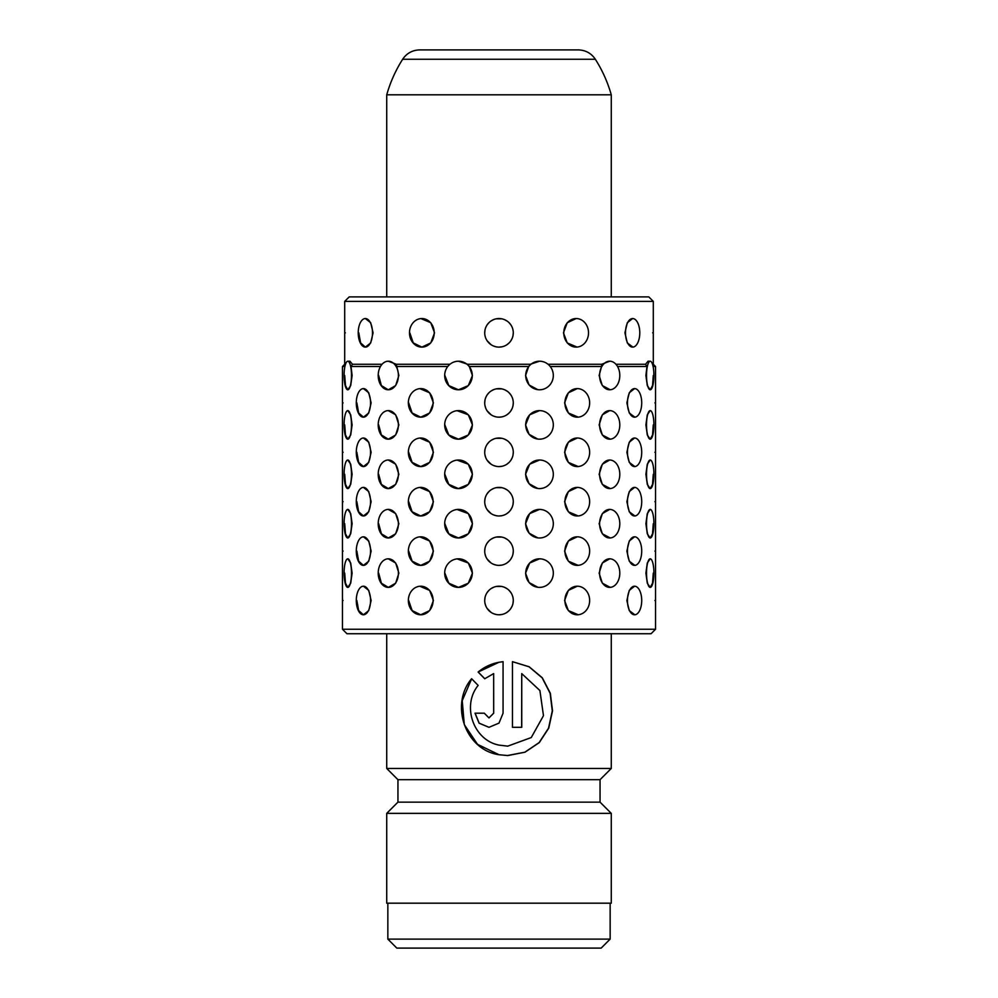 <?xml version="1.0" encoding="UTF-8"?>
<svg xmlns="http://www.w3.org/2000/svg" width="998" height="998" viewBox="0 0 998 998"><rect width="100%" height="100%" fill="white"/><g stroke="black" fill="none" stroke-linecap="round" stroke-linejoin="round"><path stroke-width="1.5" d="M499 49.9L578.291 49.9C585.577 50.112 591.265 53.231 595.344 59.269L402.656 59.269C406.735 53.231 412.424 50.112 419.709 49.9L499 49.9M402.656 59.269C395.62 70.347 390.318 82.185 386.725 94.81L611.275 94.81L611.275 296.905M503.067 661.674L499 662.26C491.166 663.77 484.205 667.038 478.117 672.053L484.729 678.752L493.661 673.6L493.661 713.196L488.97 717.911L484.292 713.196L475.023 713.196L479.077 723.188L488.97 727.317L499 723.113L503.067 713.196L503.067 661.674L503.067 713.196L499 723.113M521.742 673.6L539.906 690.541L543.473 715.678L531.26 737.547L507.77 746.142L499 745.107C473.139 740.067 461.65 705.486 478.154 685.414L471.617 678.715C449.873 704.289 464.943 749.847 499 754.725L507.77 755.561L524.998 752.193L539.294 742.599L548.75 728.128L552.518 710.85L550.322 693.236L542.301 677.804L529.152 666.764L512.448 661.674L512.448 727.317L521.742 727.317L521.742 673.6L521.642 727.317M611.275 633.73L611.275 768.46L386.725 768.46L386.725 633.73M611.275 768.46L600.048 779.688L397.953 779.688L397.953 802.143L386.725 813.37L386.725 903.19L611.275 903.19L611.275 813.37L386.725 813.37M600.048 779.688L600.048 802.143L397.953 802.143M387.848 903.19L387.848 939.118L610.152 939.118L610.152 903.19M610.152 939.118L601.17 948.1L396.83 948.1L387.848 939.118M489.008 717.911L493.686 713.196L493.661 673.6M475.123 713.196L479.152 723.176L488.995 727.317M499 662.26L478.117 672.053M478.204 672.053L484.791 678.752M471.68 678.777L462.224 700.658L464.295 724.61L477.518 744.346L499 754.725M507.371 755.548L524.886 752.193L539.12 742.599L548.551 728.141L552.293 710.888L550.123 693.286L542.163 677.854L529.077 666.789L512.485 661.686M507.62 746.142L499 745.107M578.179 466.54L568.373 462.386L564.581 452.294L568.361 442.201L577.281 438.01A14.284 12.363 90 0 0 564.905 452.294A14.284 12.363 90 0 0 577.281 466.577A14.284 12.363 90 0 0 589.643 452.294A14.284 12.363 90 0 0 577.281 438.01L577.281 438.01M578.179 515.941L568.373 511.787L564.581 501.695L568.361 491.602L577.281 487.411A14.284 12.363 90 0 0 564.905 501.695A14.284 12.363 90 0 0 577.281 515.978A14.284 12.363 90 0 0 589.643 501.695A14.284 12.363 90 0 0 577.281 487.411L577.281 487.411M578.179 565.342L568.373 561.188L564.581 551.096L568.361 541.003L577.281 536.812A14.284 12.363 90 0 0 564.905 551.096A14.284 12.363 90 0 0 577.281 565.379A14.284 12.363 90 0 0 589.643 551.096A14.284 12.363 90 0 0 577.281 536.812L577.281 536.812M578.179 614.743L568.373 610.589L564.581 600.497L568.361 590.404L577.281 586.213A14.284 12.363 90 0 0 564.905 600.497A14.284 12.363 90 0 0 577.281 614.78A14.284 12.363 90 0 0 589.643 600.497A14.284 12.363 90 0 0 577.281 586.213L577.281 586.213M634.853 466.565L629.251 462.386L626.869 452.294L629.251 442.201L634.578 438.01A14.284 7.136 90 0 0 627.443 452.294A14.284 7.136 90 0 0 634.578 466.577A14.284 7.136 90 0 0 641.714 452.294A14.284 7.136 90 0 0 634.578 438.01L634.578 438.01M634.853 515.966L629.251 511.787L626.869 501.695L629.251 491.602L634.578 487.411A14.284 7.136 90 0 0 627.443 501.695A14.284 7.136 90 0 0 634.578 515.978A14.284 7.136 90 0 0 641.714 501.695A14.284 7.136 90 0 0 634.578 487.411L634.578 487.411M634.853 565.367L629.251 561.188L626.869 551.096L629.251 541.003L634.578 536.812A14.284 7.136 90 0 0 627.443 551.096A14.284 7.136 90 0 0 634.578 565.379A14.284 7.136 90 0 0 641.714 551.096A14.284 7.136 90 0 0 634.578 536.812L634.578 536.812M634.853 614.768L629.251 610.589L626.869 600.497L629.251 590.404L634.578 586.213A14.284 7.136 90 0 0 627.443 600.497A14.284 7.136 90 0 0 634.578 614.78A14.284 7.136 90 0 0 641.714 600.497A14.284 7.136 90 0 0 634.578 586.213L634.578 586.213M654.9 452.294C655.611 470.719 655.611 470.719 654.9 452.294C655.611 433.868 655.611 433.868 654.9 452.294M654.9 501.695C655.611 520.12 655.611 520.12 654.9 501.695C655.611 483.269 655.611 483.269 654.9 501.695M654.9 551.096C655.611 569.521 655.611 569.521 654.9 551.096C655.611 532.67 655.611 532.67 654.9 551.096M654.9 600.497C655.611 618.922 655.611 618.922 654.9 600.497C655.611 582.071 655.611 582.071 654.9 600.497M343.1 452.294C342.389 470.719 342.389 470.719 343.1 452.294C342.389 433.868 342.389 433.868 343.1 452.294M343.1 501.695C342.389 520.12 342.389 520.12 343.1 501.695C342.389 483.269 342.389 483.269 343.1 501.695M343.1 551.096C342.389 569.521 342.389 569.521 343.1 551.096C342.389 532.67 342.389 532.67 343.1 551.096M343.1 600.497C342.389 618.922 342.389 618.922 343.1 600.497C342.389 582.071 342.389 582.071 343.1 600.497M363.422 438.01L363.422 438.01A14.284 7.136 -90 0 0 356.286 452.294A14.284 7.136 -90 0 0 363.422 466.577A14.284 7.136 -90 0 0 370.557 452.294A14.284 7.136 -90 0 0 363.422 438.01L368.749 442.189L371.131 452.294L368.749 462.398L363.422 466.577L358.656 462.386L356.847 452.294M363.422 487.411L363.422 487.411A14.284 7.136 -90 0 0 356.286 501.695A14.284 7.136 -90 0 0 363.422 515.978A14.284 7.136 -90 0 0 370.557 501.695A14.284 7.136 -90 0 0 363.422 487.411L368.749 491.59L371.131 501.695L368.749 511.799L363.422 515.978L358.656 511.787L356.847 501.695M363.422 536.812L363.422 536.812A14.284 7.136 -90 0 0 356.286 551.096A14.284 7.136 -90 0 0 363.422 565.379A14.284 7.136 -90 0 0 370.557 551.096A14.284 7.136 -90 0 0 363.422 536.812L368.749 540.991L371.131 551.096L368.749 561.2L363.422 565.379L358.656 561.188L356.847 551.096M363.422 586.213L363.422 586.213A14.284 7.136 -90 0 0 356.286 600.497A14.284 7.136 -90 0 0 363.422 614.78A14.284 7.136 -90 0 0 370.557 600.497A14.284 7.136 -90 0 0 363.422 586.213L368.749 590.392L371.131 600.497L368.749 610.601L363.422 614.78L358.656 610.589L356.847 600.497M419.821 438.047L429.627 442.189L433.419 452.294L429.627 462.398L420.719 466.577L412.137 462.386L408.681 452.294M419.821 487.448L429.627 491.59L433.419 501.695L429.627 511.799L420.719 515.978L412.137 511.787L408.681 501.695M419.821 536.849L429.627 540.991L433.419 551.096L429.627 561.2L420.719 565.379L412.137 561.188L408.681 551.096M419.821 586.25L429.627 590.392L433.419 600.497L429.627 610.601L420.719 614.78L412.137 610.589L408.681 600.497M347.778 558.818L347.778 558.818A14.284 3.693 -90 0 0 344.085 573.101A14.284 3.693 -90 0 0 347.778 587.385A14.284 3.693 -90 0 0 351.483 573.101A14.284 3.693 -90 0 0 347.778 558.818L350.71 562.997L352.107 573.101L350.71 583.206L347.778 587.385L345.483 583.194L344.709 573.101M347.778 509.417L347.778 509.417A14.284 3.693 -90 0 0 344.085 523.701A14.284 3.693 -90 0 0 347.778 537.984A14.284 3.693 -90 0 0 351.483 523.701A14.284 3.693 -90 0 0 347.778 509.417L350.71 513.596L352.107 523.701L350.71 533.805L347.778 537.984L345.483 533.793L344.709 523.701M347.778 460.016L347.778 460.016A14.284 3.693 -90 0 0 344.085 474.3A14.284 3.693 -90 0 0 347.778 488.583A14.284 3.693 -90 0 0 351.483 474.3A14.284 3.693 -90 0 0 347.778 460.016L350.71 464.195L352.107 474.3L350.71 484.404L347.778 488.583L345.483 484.392L344.709 474.3M347.778 410.615L347.778 410.615A14.284 3.693 -90 0 0 344.085 424.899A14.284 3.693 -90 0 0 347.778 439.182A14.284 3.693 -90 0 0 351.483 424.899A14.284 3.693 -90 0 0 347.778 410.615L350.71 414.794L352.107 424.899L350.71 435.003L347.778 439.182L345.483 434.991L344.709 424.899M382.059 364.27L352.481 364.27L351.034 366.516L352.107 375.498L350.71 385.602L347.778 389.781L345.483 385.59L344.709 375.498M388.297 558.818L388.297 558.818A14.284 10.092 -90 0 0 378.205 573.101A14.284 10.092 -90 0 0 388.297 587.385A14.284 10.092 -90 0 0 398.402 573.101A14.284 10.092 -90 0 0 388.297 558.818L395.67 562.997L398.863 573.101L395.67 583.206L388.297 587.385L381.386 583.194L378.666 573.101M388.297 509.417L388.297 509.417A14.284 10.092 -90 0 0 378.205 523.701A14.284 10.092 -90 0 0 388.297 537.984A14.284 10.092 -90 0 0 398.402 523.701A14.284 10.092 -90 0 0 388.297 509.417L395.67 513.596L398.863 523.701L395.67 533.805L388.297 537.984L381.386 533.793L378.666 523.701M388.297 460.016L388.297 460.016A14.284 10.092 -90 0 0 378.205 474.3A14.284 10.092 -90 0 0 388.297 488.583A14.284 10.092 -90 0 0 398.402 474.3A14.284 10.092 -90 0 0 388.297 460.016L395.67 464.195L398.863 474.3L395.67 484.404L388.297 488.583L381.386 484.392L378.666 474.3M388.297 410.615L388.297 410.615A14.284 10.092 -90 0 0 378.205 424.899A14.284 10.092 -90 0 0 388.297 439.182A14.284 10.092 -90 0 0 398.402 424.899A14.284 10.092 -90 0 0 388.297 410.615L395.67 414.794L398.863 424.899L395.67 435.003L388.297 439.182L381.386 434.991L378.666 424.899M449.961 364.27L396.306 364.27L398.863 375.498L395.67 385.602L388.297 389.781L381.386 385.59L378.666 375.498M457.121 558.892L468.311 562.997L472.441 573.101L468.311 583.206L458.481 587.385L448.813 583.194L444.859 573.101M457.121 509.491L468.311 513.596L472.441 523.701L468.311 533.805L458.481 537.984L448.813 533.793L444.859 523.701M457.121 460.09L468.311 464.195L472.441 474.3L468.311 484.404L458.481 488.583L448.813 484.392L444.859 474.3M457.121 410.689L468.311 414.794L472.441 424.899L468.311 435.003L458.481 439.182L448.813 434.991L444.859 424.899M537.785 389.669L529.077 384.941L525.559 375.498L528.691 366.516L530.35 364.27L467.65 364.27L469.31 366.516L472.441 375.498L468.311 385.602L458.481 389.781L448.813 385.59L444.859 375.498M540.879 587.311L539.519 587.385A14.284 13.797 90 0 0 553.316 573.101A14.284 13.797 90 0 0 539.519 558.818L540.704 558.868M537.797 587.273L529.077 582.545L525.559 573.101L529.676 563.009L539.519 558.818A14.284 13.797 90 0 0 525.721 573.101A14.284 13.797 90 0 0 539.519 587.385M540.879 537.91L539.519 537.984A14.284 13.797 90 0 0 553.316 523.701A14.284 13.797 90 0 0 539.519 509.417L540.704 509.467M537.797 537.872L529.077 533.144L525.559 523.701L529.676 513.608L539.519 509.417A14.284 13.797 90 0 0 525.721 523.701A14.284 13.797 90 0 0 539.519 537.984M540.879 488.509L539.519 488.583A14.284 13.797 90 0 0 553.316 474.3A14.284 13.797 90 0 0 539.519 460.016L540.704 460.066M537.797 488.471L529.077 483.743L525.559 474.3L529.676 464.207L539.519 460.016A14.284 13.797 90 0 0 525.721 474.3A14.284 13.797 90 0 0 539.519 488.583M540.879 439.108L539.519 439.182A14.284 13.797 90 0 0 553.316 424.899A14.284 13.797 90 0 0 539.519 410.615L540.704 410.665M537.797 439.07L529.077 434.342L525.559 424.899L529.676 414.806L539.519 410.615A14.284 13.797 90 0 0 525.721 424.899A14.284 13.797 90 0 0 539.519 439.182M540.879 389.707L539.519 389.781A14.284 13.797 90 0 0 553.316 375.498A14.284 13.797 90 0 0 539.519 361.214A14.284 13.797 90 0 0 525.721 375.498A14.284 13.797 90 0 0 539.519 389.781M610.252 587.36L602.33 583.194L599.137 573.101L602.33 563.009L609.703 558.818A14.284 10.092 90 0 0 599.598 573.101A14.284 10.092 90 0 0 609.703 587.385A14.284 10.092 90 0 0 619.795 573.101A14.284 10.092 90 0 0 609.703 558.818L609.703 558.818M610.252 537.959L602.33 533.793L599.137 523.701L602.33 513.608L609.703 509.417A14.284 10.092 90 0 0 599.598 523.701A14.284 10.092 90 0 0 609.703 537.984A14.284 10.092 90 0 0 619.795 523.701A14.284 10.092 90 0 0 609.703 509.417L609.703 509.417M610.252 488.558L602.33 484.392L599.137 474.3L602.33 464.207L609.703 460.016A14.284 10.092 90 0 0 599.598 474.3A14.284 10.092 90 0 0 609.703 488.583A14.284 10.092 90 0 0 619.795 474.3A14.284 10.092 90 0 0 609.703 460.016L609.703 460.016M610.252 439.157L602.33 434.991L599.137 424.899L602.33 414.806L609.703 410.615A14.284 10.092 90 0 0 599.598 424.899A14.284 10.092 90 0 0 609.703 439.182A14.284 10.092 90 0 0 619.795 424.899A14.284 10.092 90 0 0 609.703 410.615L609.703 410.615M610.252 389.756L602.33 385.59L599.137 375.498L601.569 366.516L550.247 366.516M653.291 573.101L652.517 583.206L650.222 587.385L647.29 583.194L645.893 573.101L647.29 563.009L650.222 558.818A14.284 3.693 90 0 0 646.517 573.101A14.284 3.693 90 0 0 650.222 587.385A14.284 3.693 90 0 0 653.915 573.101A14.284 3.693 90 0 0 650.222 558.818L650.222 558.818M653.291 523.701L652.517 533.805L650.222 537.984L647.29 533.793L645.893 523.701L647.29 513.608L650.222 509.417A14.284 3.693 90 0 0 646.517 523.701A14.284 3.693 90 0 0 650.222 537.984A14.284 3.693 90 0 0 653.915 523.701A14.284 3.693 90 0 0 650.222 509.417L650.222 509.417M653.291 474.3L652.517 484.404L650.222 488.583L647.29 484.392L645.893 474.3L647.29 464.207L650.222 460.016A14.284 3.693 90 0 0 646.517 474.3A14.284 3.693 90 0 0 650.222 488.583A14.284 3.693 90 0 0 653.915 474.3A14.284 3.693 90 0 0 650.222 460.016L650.222 460.016M653.291 424.899L652.517 435.003L650.222 439.182L647.29 434.991L645.893 424.899L647.29 414.806L650.222 410.615A14.284 3.693 90 0 0 646.517 424.899A14.284 3.693 90 0 0 650.222 439.182A14.284 3.693 90 0 0 653.915 424.899A14.284 3.693 90 0 0 650.222 410.615L650.222 410.615M653.291 375.498L652.517 385.602L650.222 389.781L647.29 385.59L645.893 375.498L646.966 366.516L617.55 366.516M484.716 501.695A14.284 14.284 0 0 0 499 515.978A14.284 14.284 0 0 0 513.284 501.695L513.009 504.477L513.284 501.695A14.284 14.284 0 0 0 499 487.411A14.284 14.284 0 0 0 484.716 501.695L484.991 498.913M512.186 507.171L510.876 509.629L512.186 507.171M509.092 511.799L506.934 513.571L509.092 511.799M501.782 515.704L499 515.978M496.206 515.704L493.536 514.893L496.206 515.704M491.066 513.571L487.124 509.629L491.066 513.571M485.801 507.159L484.991 504.489L485.801 507.159M484.716 551.096A14.284 14.284 0 0 0 499 565.379A14.284 14.284 0 0 0 513.284 551.096L513.009 553.878L513.284 551.096A14.284 14.284 0 0 0 499 536.812A14.284 14.284 0 0 0 484.716 551.096L484.991 548.314M512.186 556.572L510.876 559.03L512.186 556.572M509.092 561.2L506.934 562.972L509.092 561.2M501.782 565.105L499 565.379M496.206 565.105L493.536 564.294L496.206 565.105M491.066 562.972L487.124 559.03L491.066 562.972M485.801 556.56L484.991 553.89L485.801 556.56M489.382 611.05L490.305 611.824M493.823 613.807L495.357 614.306M513.009 603.279L513.284 600.497A14.284 14.284 0 0 0 499 586.213A14.284 14.284 0 0 0 484.716 600.497A14.284 14.284 0 0 0 499 614.78A14.284 14.284 0 0 0 513.284 600.497L513.221 601.806M512.186 605.973L510.876 608.431M509.092 610.601L506.934 612.373M501.782 614.506L499 614.78M496.206 614.506L493.536 613.695M491.066 612.373L487.124 608.431M485.801 605.961L484.991 603.291M484.716 452.294A14.284 14.284 0 0 0 499 466.577A14.284 14.284 0 0 0 513.284 452.294L513.009 455.076L513.284 452.294A14.284 14.284 0 0 0 499 438.01A14.284 14.284 0 0 0 484.716 452.294L484.991 449.512M512.186 457.77L510.876 460.228L512.186 457.77M509.092 462.398L506.934 464.17L509.092 462.398M501.782 466.303L499 466.577M496.206 466.303L493.536 465.492L496.206 466.303M491.066 464.17L487.124 460.228L491.066 464.17M485.801 457.758L484.991 455.088L485.801 457.758M363.422 388.609L363.422 388.609A14.284 7.136 -90 0 0 356.286 402.893A14.284 7.136 -90 0 0 363.422 417.176A14.284 7.136 -90 0 0 370.557 402.893A14.284 7.136 -90 0 0 363.422 388.609L368.749 392.788L371.131 402.893L368.749 412.997L363.422 417.176L358.656 412.985L356.847 402.893M343.1 402.893C342.389 421.318 342.389 421.318 343.1 402.893C342.389 384.467 342.389 384.467 343.1 402.893M654.9 402.893C655.611 421.318 655.611 421.318 654.9 402.893C655.611 384.467 655.611 384.467 654.9 402.893M578.179 417.139L568.373 412.985L564.581 402.893L568.361 392.8L577.281 388.609A14.284 12.363 90 0 0 564.905 402.893A14.284 12.363 90 0 0 577.281 417.176A14.284 12.363 90 0 0 589.643 402.893A14.284 12.363 90 0 0 577.281 388.609L577.281 388.609M634.853 417.164L629.251 412.985L626.869 402.893L629.251 392.8L634.578 388.609A14.284 7.136 90 0 0 627.443 402.893A14.284 7.136 90 0 0 634.578 417.176A14.284 7.136 90 0 0 641.714 402.893A14.284 7.136 90 0 0 634.578 388.609L634.578 388.609M419.821 388.646L429.627 392.788L433.419 402.893L429.627 412.997L420.719 417.176L412.137 412.985L408.681 402.893M365.368 318.549L365.368 318.549A14.284 7.136 -90 0 0 358.22 332.833A14.284 7.136 -90 0 0 365.368 347.117A14.284 7.136 -90 0 0 372.504 332.833A14.284 7.136 -90 0 0 365.368 318.549L370.695 322.728L373.077 332.833L370.695 342.938L365.368 347.117L360.602 342.925L358.793 332.833M345.358 332.833C344.634 351.259 344.634 351.259 345.358 332.833C344.634 314.407 344.634 314.407 345.358 332.833M652.642 332.833C653.366 351.259 653.366 351.259 652.642 332.833C653.366 314.407 653.366 314.407 652.642 332.833M577.044 347.079L567.238 342.925L563.458 332.833L567.238 322.741L576.158 318.549A14.284 12.363 90 0 0 563.783 332.833A14.284 12.363 90 0 0 576.158 347.117A14.284 12.363 90 0 0 588.521 332.833A14.284 12.363 90 0 0 576.158 318.549L576.158 318.549M632.907 347.104L627.293 342.925L624.923 332.833L627.293 322.741L632.632 318.549A14.284 7.136 90 0 0 625.496 332.833A14.284 7.136 90 0 0 632.632 347.117A14.284 7.136 90 0 0 639.78 332.833A14.284 7.136 90 0 0 632.632 318.549L632.632 318.549M420.944 318.587L430.749 322.728L434.542 332.833L430.749 342.938L421.842 347.117L413.272 342.925L409.804 332.833M484.716 402.893A14.284 14.284 0 0 0 499 417.176A14.284 14.284 0 0 0 513.284 402.893L513.009 405.675L513.284 402.893A14.284 14.284 0 0 0 499 388.609A14.284 14.284 0 0 0 484.716 402.893L484.991 400.111M512.186 408.369L510.876 410.827L512.186 408.369M509.092 412.997L506.934 414.769L509.092 412.997M501.782 416.902L499 417.176M496.206 416.902L493.536 416.091L496.206 416.902M491.066 414.769L487.124 410.827L491.066 414.769M485.801 408.357L484.991 405.687L485.801 408.357M484.716 332.833A14.284 14.284 0 0 0 499 347.117A14.284 14.284 0 0 0 513.284 332.833L513.009 335.615L513.284 332.833A14.284 14.284 0 0 0 499 318.549A14.284 14.284 0 0 0 484.716 332.833L484.991 330.051M512.186 338.31L510.876 340.767L512.186 338.31M509.092 342.938L506.934 344.709L509.092 342.938M501.782 346.842L499 347.117M496.206 346.842L493.536 346.032L496.206 346.842M491.066 344.709L487.124 340.767L491.066 344.709M344.697 301.396L653.303 301.396L648.812 296.905L349.188 296.905L344.697 301.396L344.697 364.27L342.451 366.516L342.451 629.239L655.549 629.239L655.549 366.516L653.091 366.516M496.218 318.824L501.782 318.824M504.464 319.634L506.922 320.957M509.092 322.728L510.864 324.886M530.35 364.27L539.519 361.214M601.569 366.516L601.694 364.27L548.039 364.27M601.694 364.27L609.703 361.214A14.284 10.092 90 0 0 599.598 375.498A14.284 10.092 90 0 0 609.703 389.781A14.284 10.092 90 0 0 619.795 375.498A14.284 10.092 90 0 0 609.703 361.214M646.966 366.516L645.519 364.27L615.941 364.27M645.519 364.27L648.051 361.214L650.222 361.214A14.284 3.693 90 0 0 646.517 375.498A14.284 3.693 90 0 0 650.222 389.781A14.284 3.693 90 0 0 653.915 375.498A14.284 3.693 90 0 0 650.222 361.214M653.303 301.396L653.303 364.27L652.505 364.27M528.691 366.516L469.31 366.516M496.218 388.883L501.782 388.883M504.464 389.694L506.922 391.016M509.092 392.788L510.864 394.946M496.218 438.284L501.782 438.284M504.464 439.095L506.922 440.417M509.092 442.189L510.864 444.347M496.355 487.66L501.782 487.685M504.464 488.496L506.922 489.818M509.092 491.59L510.864 493.748M496.218 537.086L501.782 537.086M504.464 537.897L506.922 539.219M509.092 540.991L510.864 543.149M496.218 586.487L501.782 586.487M504.464 587.298L506.922 588.62M509.092 590.392L510.864 592.55M655.549 629.239L651.058 633.73L381.336 633.73M487.236 592.4L488.072 591.303M487.236 542.999L488.072 541.902M487.236 493.598L488.072 492.501M487.236 444.197L488.072 443.1M487.236 394.796L488.072 393.699M345.495 364.27L344.697 364.27M344.909 366.516L342.451 366.516M380.45 366.516L351.034 366.516M447.753 366.516L396.431 366.516M616.664 633.73L346.942 633.73L342.451 629.239M484.716 600.497L484.991 597.715M487.124 592.562L488.895 590.404M491.066 588.62L493.523 587.311M487.124 543.162L488.895 541.003M491.066 539.219L493.523 537.91M487.124 493.761L488.895 491.602M491.066 489.818L493.523 488.509M496.218 487.685L499 487.411M487.124 444.36L488.895 442.201M491.066 440.417L493.523 439.108M487.124 394.959L488.895 392.8M491.066 391.016L493.523 389.707M347.778 361.214A14.284 3.693 -90 0 0 344.085 375.498A14.284 3.693 -90 0 0 347.778 389.781A14.284 3.693 -90 0 0 351.483 375.498A14.284 3.693 -90 0 0 347.778 361.214L349.949 361.214L352.481 364.27M388.297 361.214A14.284 10.092 -90 0 0 378.205 375.498A14.284 10.092 -90 0 0 388.297 389.781A14.284 10.092 -90 0 0 398.402 375.498A14.284 10.092 -90 0 0 388.297 361.214L396.306 364.27M458.481 361.214A14.284 13.797 -90 0 0 444.684 375.498A14.284 13.797 -90 0 0 458.481 389.781A14.284 13.797 -90 0 0 472.279 375.498A14.284 13.797 -90 0 0 458.481 361.214L467.65 364.27M487.124 324.899L488.895 322.741M491.066 320.957L493.523 319.647M434.217 332.833A14.284 12.363 -90 0 0 421.842 318.549A14.284 12.363 -90 0 0 409.479 332.833A14.284 12.363 -90 0 0 421.842 347.117A14.284 12.363 -90 0 0 434.217 332.833M433.095 402.893A14.284 12.363 -90 0 0 420.719 388.609A14.284 12.363 -90 0 0 408.357 402.893A14.284 12.363 -90 0 0 420.719 417.176A14.284 12.363 -90 0 0 433.095 402.893M472.279 424.899A14.284 13.797 -90 0 0 458.481 410.615A14.284 13.797 -90 0 0 444.684 424.899A14.284 13.797 -90 0 0 458.481 439.182A14.284 13.797 -90 0 0 472.279 424.899M472.279 474.3A14.284 13.797 -90 0 0 458.481 460.016A14.284 13.797 -90 0 0 444.684 474.3A14.284 13.797 -90 0 0 458.481 488.583A14.284 13.797 -90 0 0 472.279 474.3M472.279 523.701A14.284 13.797 -90 0 0 458.481 509.417A14.284 13.797 -90 0 0 444.684 523.701A14.284 13.797 -90 0 0 458.481 537.984A14.284 13.797 -90 0 0 472.279 523.701M472.279 573.101A14.284 13.797 -90 0 0 458.481 558.818A14.284 13.797 -90 0 0 444.684 573.101A14.284 13.797 -90 0 0 458.481 587.385A14.284 13.797 -90 0 0 472.279 573.101M433.095 452.294A14.284 12.363 -90 0 0 420.719 438.01A14.284 12.363 -90 0 0 408.357 452.294A14.284 12.363 -90 0 0 420.719 466.577A14.284 12.363 -90 0 0 433.095 452.294M433.095 501.695A14.284 12.363 -90 0 0 420.719 487.411A14.284 12.363 -90 0 0 408.357 501.695A14.284 12.363 -90 0 0 420.719 515.978A14.284 12.363 -90 0 0 433.095 501.695M433.095 551.096A14.284 12.363 -90 0 0 420.719 536.812A14.284 12.363 -90 0 0 408.357 551.096A14.284 12.363 -90 0 0 420.719 565.379A14.284 12.363 -90 0 0 433.095 551.096M433.095 600.497A14.284 12.363 -90 0 0 420.719 586.213A14.284 12.363 -90 0 0 408.357 600.497A14.284 12.363 -90 0 0 420.719 614.78A14.284 12.363 -90 0 0 433.095 600.497M595.344 59.269C602.38 70.347 607.682 82.185 611.275 94.81M600.048 802.143L611.275 813.37M397.953 779.688L386.725 768.46M386.725 94.81L386.725 296.905M653.303 364.27L655.549 366.516"/></g></svg>
